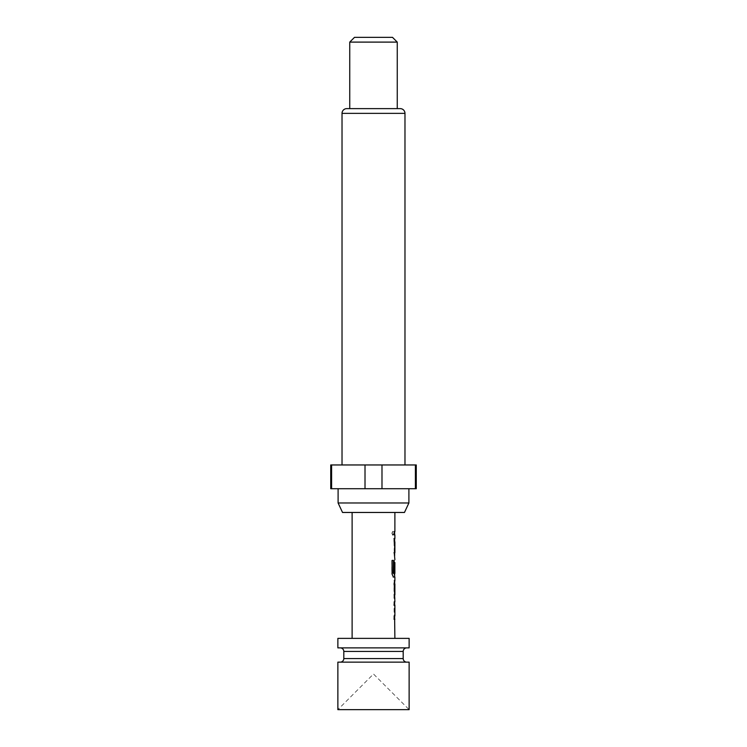 <?xml version="1.0" encoding="UTF-8"?>
<svg xmlns="http://www.w3.org/2000/svg" width="747" height="747" viewBox="0 0 747 747"><rect width="100%" height="100%" fill="white"/><g stroke="black" fill="none" stroke-linecap="round" stroke-linejoin="round"><path stroke-width="0.56" stroke-dasharray="3.73 2.8" d="M392.072 533.274L392.997 535.282L393.734 533.274L392.987 531.266L392.072 533.274M391.867 533.274L392.773 535.282L393.51 533.274L392.773 531.266L391.867 533.274M393.986 619.207L393.986 615.958L394.64 615.958L394.64 605.042L393.986 605.042L393.986 601.802L394.64 601.802L393.996 604.827L394.22 619.207M394.64 597.899L393.986 595.098L393.986 583.752L394.64 580.727L393.996 580.727L393.996 583.967L394.64 583.967M394.565 594.883L393.996 594.883L393.996 598.123L394.64 598.123M394.78 571.969L393.986 571.969L393.986 562.668L394.64 559.643L393.996 562.668L393.996 574.023L394.649 577.048M394.64 573.453L394.883 562.538M393.986 552.724L394.64 552.733L394.64 541.808L393.986 541.808L393.986 538.568L394.64 538.568L393.996 541.594L394.22 552.724M394.78 552.509L394.883 541.808M394.883 531.649L394.229 531.649L393.986 534.889L393.986 531.649L394.64 531.649L393.996 531.649L393.996 534.899L394.64 534.889L393.986 534.889L394.883 534.889M337.868 709.65L409.132 709.65L373.5 674.018L337.868 709.65M340.24 662.141L406.76 662.141L340.24 662.141M340.24 647.882L406.76 647.882L340.24 647.882M394.883 512.47L352.117 512.47L394.883 512.47M394.883 638.377L352.117 638.377L394.883 638.377M394.883 573.453L394.808 562.538M394.528 538.568L394.229 552.948L394.883 555.973M394.752 559.643L394.229 562.668L394.528 577.048M394.883 580.727L394.229 580.727L394.229 583.967L394.883 583.967M394.883 594.883L394.229 594.883L394.229 598.123L394.883 598.123M394.883 601.802L394.229 604.827L394.528 619.198M394.883 615.958L394.565 605.042M408.898 488.715L338.102 488.715L408.898 488.715M404.977 464.961L342.023 464.961L404.977 464.961M397.255 108.623L349.745 108.623L397.255 108.623M330.734 464.961L416.266 464.961M415.407 464.961L415.407 488.715L416.266 488.715M365.012 464.961L365.012 488.715L381.988 488.715L381.988 464.961M330.734 488.715L331.593 488.715L331.593 464.961M365.012 488.715L331.593 488.715M415.407 488.715L381.988 488.715M354.498 37.35L392.502 37.35M349.745 42.103L397.255 42.103M342.537 512.47L404.463 512.47M346.776 108.623L400.224 108.623M338.102 502.974L408.898 502.974M337.868 638.377L409.132 638.377M337.868 647.882L409.132 647.882M409.132 662.141L337.868 662.141M393.165 577.048L391.867 574.023L391.867 560.399L393.464 560.399M343.807 658.574L403.193 658.574M343.807 651.449L403.193 651.449M342.023 113.367L404.977 113.367"/><path stroke-width="1.12" d="M394.64 601.802L394.64 605.042L393.986 605.042M394.64 615.958L394.64 619.207L393.986 619.207M394.64 580.951L394.883 594.883L394.229 594.883M393.996 583.967L394.64 583.967M394.565 583.967L394.64 597.899M394.547 571.969L394.64 562.538M394.64 576.805L393.389 577.048L392.072 574.023L392.072 560.399L393.464 560.399L393.239 573.238L394.547 573.238M394.64 573.453L394.64 577.048L393.165 577.048M393.986 538.568L394.64 538.568L394.64 541.808M393.986 552.724L394.64 552.733L394.64 555.973M393.986 531.649L394.64 531.649L394.64 534.889M337.868 662.141L409.132 662.141L409.132 709.65L337.868 709.65L337.868 662.141M406.76 662.141A3.567 3.567 0 0 1 403.193 658.574L343.807 658.574A3.567 3.567 0 0 1 340.24 662.141M403.193 658.574L403.193 651.449L343.807 651.449L343.807 658.574M403.193 651.449A3.567 3.567 0 0 1 406.76 647.882M343.807 651.449A3.567 3.567 0 0 0 340.24 647.882M409.132 638.377L337.868 638.377L337.868 647.882L409.132 647.882L409.132 638.377M352.117 512.47L352.117 638.377M394.64 618.955L394.883 638.377M394.883 619.207L394.22 619.207L394.22 615.958L394.883 615.958L394.883 605.042L394.22 605.042L394.22 601.802L394.883 601.802L394.22 583.752L394.883 580.727L394.229 580.727M394.883 577.048L394.883 580.727M393.464 560.399L393.538 573.453L394.883 573.453L394.883 562.538M394.22 531.649L394.883 531.649L394.229 531.649L394.22 534.889L394.883 534.889L394.883 538.568L394.22 538.568L394.22 541.808L394.883 541.808L394.883 552.733L394.22 552.724L394.883 559.643M394.883 512.47L394.883 531.649M394.229 583.967L394.883 583.967L394.883 594.883M394.229 598.123L394.883 598.123M404.463 512.47L342.537 512.47L338.102 502.974L408.898 502.974L404.463 512.47M338.102 488.715L338.102 502.974M408.898 488.715L408.898 502.974M404.977 464.961L404.977 113.367A4.753 4.753 0 0 0 400.224 108.623L346.776 108.623A4.753 4.753 0 0 0 342.023 113.367L342.023 464.961M349.745 42.103L354.498 37.35L392.502 37.35L397.255 42.103L349.745 42.103L349.745 108.623M397.255 42.103L397.255 108.623M415.407 464.961L416.266 464.961L416.266 488.715L415.407 488.715L415.407 464.961L330.734 464.961L330.734 488.715L365.012 488.715L365.012 464.961M381.988 464.961L381.988 488.715L365.012 488.715M331.593 464.961L331.593 488.715M381.988 488.715L415.407 488.715M404.977 113.367L342.023 113.367"/></g></svg>
